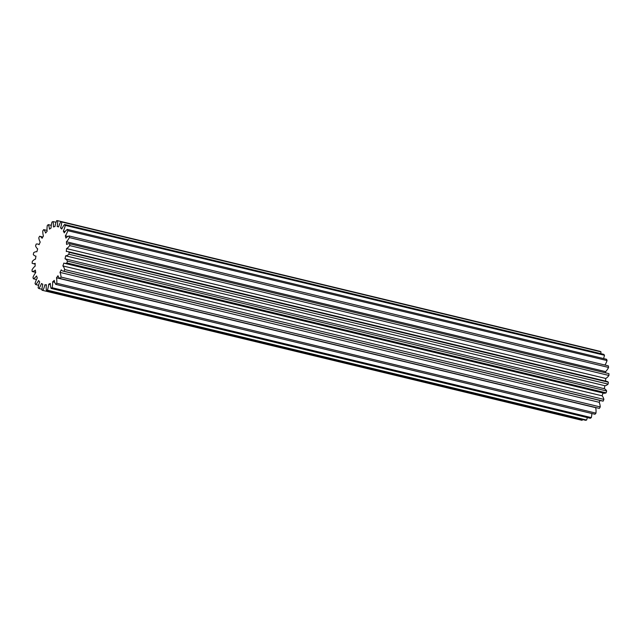 <?xml version="1.0" encoding="UTF-8"?>
<svg xmlns="http://www.w3.org/2000/svg" width="641" height="641" viewBox="0 0 641 641"><rect width="100%" height="100%" fill="white"/><g stroke="black" fill="none" stroke-linecap="round" stroke-linejoin="round"><path stroke-width="0.96" d="M600.777 353.632A13.229 6.442 -76.5 0 0 600.986 351.853L61.776 221.97A35.72 17.395 -76.5 0 0 60.927 221.506A13.229 6.442 103.5 0 0 58.611 226.898A29.79 14.511 -76.5 0 0 57.842 226.666A29.79 14.511 -76.5 0 0 57.177 226.537A13.229 6.442 -76.5 0 0 57.634 221.425A13.229 6.442 -76.5 0 0 57.602 220.672A35.72 17.395 -76.5 0 0 56.64 220.68A13.229 6.442 103.5 0 0 54.966 226.561A29.79 14.511 -76.5 0 0 53.395 226.946A13.229 6.442 -76.5 0 0 53.435 225.063A13.229 6.442 -76.5 0 0 53.003 221.578A35.72 17.395 -76.5 0 0 51.993 222.058A13.229 6.442 103.5 0 0 51.056 228.044A29.79 14.511 -76.5 0 0 49.453 229.157A13.229 6.442 -76.5 0 0 48.275 224.622A35.72 17.395 -76.5 0 0 47.274 225.536A13.229 6.442 103.5 0 0 47.138 231.265A29.79 14.511 -76.5 0 0 45.599 233.028A13.229 6.442 -76.5 0 0 43.708 229.614A35.72 17.395 -76.5 0 0 42.779 230.912A13.229 6.442 103.5 0 0 43.452 236.016A29.79 14.511 -76.5 0 0 42.074 238.324A13.229 6.442 -76.5 0 0 39.59 236.241A35.72 17.395 -76.5 0 0 38.789 237.835A13.229 6.442 103.5 0 0 40.231 242.002A29.79 14.511 -76.5 0 0 39.101 244.702A13.229 6.442 -76.5 0 0 37.811 244.061A13.229 6.442 -76.5 0 0 36.184 244.085A35.72 17.395 -76.5 0 0 35.567 245.88A13.229 6.442 103.5 0 0 37.683 248.844A29.79 14.511 -76.5 0 0 36.874 251.769A13.229 6.442 -76.5 0 0 33.701 252.658A35.72 17.395 -76.5 0 0 33.3 254.541A13.229 6.442 103.5 0 0 35.407 256.023A13.229 6.442 103.5 0 0 35.96 256.112A29.79 14.511 -76.5 0 0 35.519 259.084A13.229 6.442 -76.5 0 0 32.29 261.416A35.72 17.395 -76.5 0 0 32.138 263.267A13.229 6.442 103.5 0 0 32.923 263.571A13.229 6.442 103.5 0 0 35.175 263.347A29.79 14.511 -76.5 0 0 35.135 266.175A13.229 6.442 -76.5 0 0 32.05 269.805A35.72 17.395 -76.5 0 0 32.154 271.512L35.696 272.361M595.697 407.676L56.48 277.801A13.229 6.442 103.5 0 1 56.825 280.918A13.229 6.442 103.5 0 1 56.753 283.258L595.97 413.141A13.229 6.442 -76.5 0 0 596.042 410.801A13.229 6.442 -76.5 0 0 595.697 407.676A29.79 14.511 -76.5 0 0 595.801 407.54M54.725 282.312L52.65 281.816A13.229 6.442 103.5 0 1 52.658 282.144A13.229 6.442 103.5 0 1 52.113 287.721L591.322 417.603A13.229 6.442 -76.5 0 0 591.859 413.501M605.729 372.886A29.79 14.511 -76.5 0 0 605.633 371.644A13.229 6.442 -76.5 0 0 608.573 367.445A35.72 17.395 -76.5 0 0 608.341 365.859L69.124 235.976A35.72 17.395 -76.5 0 1 69.356 237.563L608.573 367.445M608.95 373.663A13.229 6.442 -76.5 0 0 608.918 373.655A13.229 6.442 -76.5 0 0 608.894 373.647L69.709 243.78A13.229 6.442 103.5 0 1 69.733 243.788L608.95 373.663A35.72 17.395 -76.5 0 1 608.926 375.458L69.709 245.575A35.72 17.395 -76.5 0 0 69.733 243.788M605.537 381.091A29.79 14.511 -76.5 0 0 605.745 378.462A13.229 6.442 -76.5 0 0 608.926 375.458M608.373 382.22A13.229 6.442 -76.5 0 0 606.891 381.419L67.674 251.536A13.229 6.442 103.5 0 1 69.156 252.338L608.373 382.22A35.72 17.395 -76.5 0 1 608.093 384.103L68.883 254.221A35.72 17.395 -76.5 0 0 69.156 252.338M56.48 277.801A29.79 14.511 -76.5 0 0 57.954 275.75A13.229 6.442 -76.5 0 0 60.158 278.523L599.367 408.397A35.72 17.395 -76.5 0 0 600.24 406.939A13.229 6.442 -76.5 0 0 599.175 402.268L59.966 272.385A29.79 14.511 -76.5 0 0 61.224 269.869A13.229 6.442 -76.5 0 0 63.163 271.135L602.38 401.018A13.229 6.442 -76.5 0 0 603.165 401.106A35.72 17.395 -76.5 0 0 603.878 399.399A13.229 6.442 -76.5 0 0 602.083 395.809L62.874 265.927A29.79 14.511 -76.5 0 0 63.844 263.09A13.229 6.442 -76.5 0 0 64.421 263.291L603.638 393.165A13.229 6.442 -76.5 0 0 606.13 392.837A35.72 17.395 -76.5 0 0 606.642 390.978A13.229 6.442 -76.5 0 0 604.239 388.694A29.79 14.511 -76.5 0 0 604.864 385.722A13.229 6.442 -76.5 0 0 608.093 384.103M602.083 395.809A29.79 14.511 -76.5 0 0 603.045 393.021M599.175 402.268A29.79 14.511 -76.5 0 0 600.096 400.465M52.65 281.816A29.79 14.511 -76.5 0 0 54.237 280.365A13.229 6.442 -76.5 0 0 55.775 284.372L594.992 414.254A35.72 17.395 -76.5 0 0 595.97 413.141M50.351 284.58L48.708 284.187A29.79 14.511 -76.5 0 0 50.31 283.434A13.229 6.442 -76.5 0 0 51.096 288.426L590.305 418.301A35.72 17.395 -76.5 0 0 591.322 417.603M46.368 285.117L44.894 284.764A29.79 14.511 -76.5 0 0 46.416 284.748A13.229 6.442 -76.5 0 0 46.392 290.413L585.61 420.296A35.72 17.395 -76.5 0 0 586.603 420.047A13.229 6.442 -76.5 0 0 587.324 417.587M32.154 271.512A13.229 6.442 103.5 0 0 35.375 270.101A29.79 14.511 -76.5 0 0 35.736 272.609A13.229 6.442 -76.5 0 0 32.995 277.313A35.72 17.395 -76.5 0 0 33.348 278.763A13.229 6.442 103.5 0 0 36.545 275.942A29.79 14.511 -76.5 0 0 37.29 277.97A13.229 6.442 -76.5 0 0 35.055 283.45A35.72 17.395 -76.5 0 0 35.64 284.556A13.229 6.442 103.5 0 0 38.62 280.51A29.79 14.511 -76.5 0 0 39.694 281.928A13.229 6.442 -76.5 0 0 38.115 287.849A35.72 17.395 -76.5 0 0 38.885 288.53A13.229 6.442 103.5 0 0 41.465 283.514A29.79 14.511 -76.5 0 0 42.803 284.243A13.229 6.442 -76.5 0 0 41.977 290.213A35.72 17.395 -76.5 0 0 42.498 290.357L581.716 420.24A35.72 17.395 -76.5 0 0 582.1 420.328A13.229 6.442 -76.5 0 0 582.477 419.535M596.819 350.587A13.229 6.442 -76.5 0 0 596.819 350.555L57.602 220.672M600.986 351.853A35.72 17.395 -76.5 0 0 600.144 351.388L60.927 221.506M604.471 355.258A35.72 17.395 -76.5 0 0 603.798 354.353L64.581 224.478A35.72 17.395 -76.5 0 1 65.262 225.376L604.471 355.258A13.229 6.442 -76.5 0 1 603.558 358.551M607.059 360.571A35.72 17.395 -76.5 0 0 606.586 359.281L67.369 229.398A35.72 17.395 -76.5 0 1 67.842 230.688L607.059 360.571A13.229 6.442 -76.5 0 1 604.976 365.041M603.165 401.106L63.948 271.223A35.72 17.395 -76.5 0 0 64.661 269.516L603.878 399.399M60.158 278.523A35.72 17.395 -76.5 0 0 61.031 277.064L600.24 406.939M55.775 284.372A35.72 17.395 -76.5 0 0 56.753 283.258M51.096 288.426A35.72 17.395 -76.5 0 0 52.113 287.721M606.13 392.837L66.92 262.954A35.72 17.395 -76.5 0 0 67.433 261.095L606.642 390.978M38.885 288.53L42.01 289.283M35.64 284.556L38.62 285.277M33.348 278.763L36.489 279.516M46.392 290.413A35.72 17.395 -76.5 0 0 47.386 290.165L586.603 420.047M42.498 290.357A35.72 17.395 -76.5 0 0 42.883 290.445L582.1 420.328M42.827 237.018L39.59 236.241M47.057 230.423L43.708 229.614M51.296 225.352L48.275 224.622M69.709 243.78A13.229 6.442 103.5 0 0 66.584 244.453A29.79 14.511 -76.5 0 0 66.424 241.769A13.229 6.442 -76.5 0 0 69.356 237.563M67.938 236.449L65.334 235.824A29.79 14.511 -76.5 0 1 65.895 238.107A13.229 6.442 103.5 0 1 69.124 235.976M65.334 235.824A13.229 6.442 -76.5 0 0 67.842 230.688M65.166 231.561L63.339 231.121A29.79 14.511 -76.5 0 1 64.252 232.859A13.229 6.442 103.5 0 1 67.369 229.398M63.339 231.121A13.229 6.442 -76.5 0 0 65.262 225.376M62.105 228.332L60.566 227.964A29.79 14.511 -76.5 0 1 61.776 229.045A13.229 6.442 103.5 0 1 64.581 224.478M60.566 227.964A13.229 6.442 -76.5 0 0 61.776 221.97M44.894 284.764A13.229 6.442 103.5 0 1 42.883 290.445M48.708 284.187A13.229 6.442 103.5 0 1 47.386 290.165M59.966 272.385A13.229 6.442 103.5 0 1 61.031 277.064M63.163 271.135A13.229 6.442 -76.5 0 0 63.948 271.223M62.874 265.927A13.229 6.442 103.5 0 1 64.661 269.516M64.421 263.291A13.229 6.442 -76.5 0 0 66.92 262.954M604.239 388.694L65.021 258.82A13.229 6.442 103.5 0 1 67.433 261.095M65.021 258.82A29.79 14.511 -76.5 0 0 65.654 255.839A13.229 6.442 -76.5 0 0 68.883 254.221M605.745 378.462L66.528 248.58A29.79 14.511 -76.5 0 1 66.287 251.504A13.229 6.442 103.5 0 1 67.674 251.536M66.528 248.58A13.229 6.442 -76.5 0 0 69.709 245.575M56.031 222.307L53.003 221.578M604.864 385.722L65.654 255.839M605.633 371.644L66.424 241.769M35.143 264.108L32.923 263.571M35.952 256.16L35.407 256.023M39.221 244.405L37.811 244.061M58.627 226.858L57.842 226.666"/></g></svg>
